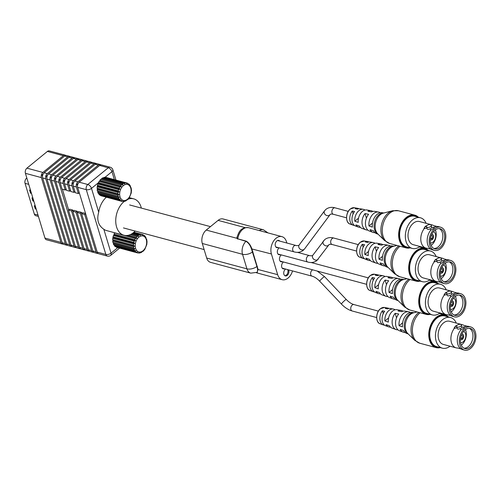 <?xml version="1.0" encoding="UTF-8"?>
<svg xmlns="http://www.w3.org/2000/svg" width="501" height="501" viewBox="0 0 501 501"><rect width="100%" height="100%" fill="white"/><g stroke="black" fill="none" stroke-linecap="round" stroke-linejoin="round"><path stroke-width="0.75" d="M277.936 254.001A3.332 2.223 105 0 0 278.143 254.07L307.783 262.029C311.19 262.994 314.208 262.511 316.845 260.576L329.013 244.676C329.088 244.25 330.128 244.194 332.125 244.501L356.562 251.064M278.512 254.527A3.745 2.499 105 0 0 279.245 254.37M279.189 247.857A3.745 2.499 105 0 0 278.988 248.014A3.745 2.499 105 0 0 277.316 251.821A3.745 2.499 105 0 0 278.951 254.715A3.745 2.499 105 0 0 280.159 254.614M279.752 241.113A3.745 2.499 105 0 0 278.756 240.417A3.745 2.499 105 0 0 276.853 240.943A3.745 2.499 105 0 0 275.187 244.751A3.745 2.499 105 0 0 276.815 247.644A3.745 2.499 105 0 0 278.024 247.544M281.324 254.928A3.745 2.499 105 0 0 281.124 255.078A3.745 2.499 105 0 0 279.452 258.885A3.745 2.499 105 0 0 281.086 261.785A3.745 2.499 105 0 0 282.295 261.679M283.46 261.992A3.745 2.499 105 0 0 283.253 262.148A3.745 2.499 105 0 0 281.587 265.956A3.745 2.499 105 0 0 283.215 268.849A3.745 2.499 105 0 0 284.424 268.749M285.595 269.062A3.745 2.499 105 0 0 285.388 269.219A3.745 2.499 105 0 0 283.723 273.026A3.745 2.499 105 0 0 285.351 275.919A3.745 2.499 105 0 0 287.255 275.393A3.745 2.499 105 0 0 288.576 269.864M292.528 270.922A11.579 7.734 -75 0 1 282.176 279.69A11.579 7.734 -75 0 1 277.66 274.654L271.417 253.969A11.579 7.734 -75 0 1 276.045 238.276A11.579 7.734 -75 0 1 281.931 236.647A11.579 7.734 -75 0 1 286.447 241.682L286.848 243.016M250.788 273.151A9.895 6.607 -75 0 1 246.93 268.843L242.54 254.289L202.291 243.486L206.688 258.04A9.895 6.607 -75 0 0 210.545 262.349L250.788 273.151L257.332 272.3L257.646 269.413L256.925 266.488L251.439 248.847C250.212 245.208 248.39 242.703 245.972 241.332L237.768 238.852A11.579 7.734 105 0 1 242.76 229.339A11.579 7.734 105 0 1 248.64 227.711C240.424 227.016 238.676 232.37 236.923 237.624L237.768 238.852L246.091 241.087C248.584 242.446 250.494 244.989 251.815 248.709L258.059 269.388L257.101 272.425M280.648 261.597A3.745 2.499 105 0 0 281.38 261.434M284.912 275.732A3.745 2.499 105 0 0 286.34 275.149A3.745 2.499 105 0 0 287.662 269.619M276.377 247.456A3.745 2.499 105 0 0 277.109 247.3M278.838 240.868A3.745 2.499 105 0 0 278.28 240.361M282.777 268.661A3.745 2.499 105 0 0 283.516 268.505M280.072 261.071A3.332 2.223 105 0 0 280.278 261.14L366.6 284.311M275.807 246.93A3.332 2.223 105 0 0 276.007 247.006L294.087 251.859A3.332 2.223 105 0 1 292.64 249.279A3.332 2.223 105 0 1 294.125 245.891A3.332 2.223 105 0 1 295.815 245.421L277.736 240.568A3.332 2.223 105 0 0 277.523 240.53M282.207 268.135A3.332 2.223 105 0 0 282.414 268.21L312.054 276.164A3.332 2.223 -75 0 1 310.601 273.59A3.332 2.223 -75 0 1 312.085 270.196A3.332 2.223 -75 0 1 312.674 269.832M237.649 239.102L236.91 238.025M202.291 243.486A9.895 6.607 -75 0 1 206.249 230.072L218.104 220.371A9.895 6.607 -75 0 1 223.139 218.981L263.382 229.784A9.895 6.607 -75 0 0 259.224 230.554M206.249 230.072L236.685 238.238L237.042 237.061M392.922 277.936A9.901 6.613 105 0 0 391.162 277.216L387.01 276.471A9.544 6.375 105 0 0 382.507 277.892A9.544 6.375 105 0 0 378.311 288.858L374.88 287.706L378.593 284.668M387.918 296.567A9.901 6.613 -75 0 1 386.039 296.316L382.069 294.876A9.544 6.375 -75 0 1 379.42 292.528L375.982 291.369A9.225 6.156 105 0 0 378.512 293.592A9.225 6.156 105 0 0 380.403 293.811M391.162 277.216A9.901 6.613 105 0 0 387.999 277.717L391.569 278.424A10.227 6.826 -75 0 1 394.882 277.88L398.633 278.55A10.552 7.045 -75 0 1 400.393 279.251M378.988 275.231A8.749 5.843 105 0 0 377.835 274.83A8.749 5.843 105 0 0 375.224 275.193L377.529 275.644A8.955 5.981 -75 0 1 380.24 275.262L383.29 275.807A9.225 6.156 -75 0 1 385.031 276.558M398.195 300.713L396.723 300.18A10.872 7.258 -75 0 1 393.586 297.287L390.147 296.135A10.552 7.045 105 0 0 393.172 298.897A10.552 7.045 105 0 0 395.045 299.172M403.887 279.489L402.353 279.214A10.872 7.258 105 0 0 397.224 280.836A10.872 7.258 105 0 0 392.477 293.624L389.039 292.465L392.571 289.584M374.88 287.706A9.225 6.156 -75 0 1 378.944 277.178A9.225 6.156 -75 0 1 383.29 275.807M389.039 292.465A10.552 7.045 -75 0 1 393.661 280.122A10.552 7.045 -75 0 1 398.633 278.55M378.512 293.592L375.6 292.534A8.955 5.981 105 0 1 374.642 277.999L372.343 277.548A8.749 5.843 -75 0 0 373.308 291.707A8.749 5.843 -75 0 0 374.504 291.939M393.172 298.897L389.59 297.6A10.227 6.826 105 0 1 385.526 290.593A10.227 6.826 105 0 1 388.682 280.779L385.119 280.072A9.901 6.613 -75 0 0 382.1 289.559A9.901 6.613 -75 0 0 386.039 296.316M373.201 280.391L372.343 277.548M386.49 284.612L385.119 280.072M460.688 293.699L458.678 293.16A11.986 8.01 105 0 0 457.087 292.979A11.986 8.01 105 0 0 454.708 293.53L451.858 294.168L450.399 295.358L450.662 296.836A11.986 8.01 105 0 0 450.994 315.68A11.986 8.01 105 0 0 452.466 316.319L454.47 316.857A11.986 8.01 105 0 0 460.563 315.173A11.986 8.01 105 0 0 465.911 302.973A11.986 8.01 105 0 0 460.688 293.699A11.986 8.01 105 0 0 454.589 295.383A11.986 8.01 105 0 0 449.247 307.576A11.986 8.01 105 0 0 454.47 316.857M451.37 291.757A2.536 1.284 163.2 0 1 450.768 292.985A2.536 1.284 163.2 0 1 448.238 293.918A2.536 1.284 163.2 0 1 446.51 293.229A2.536 1.284 163.2 0 1 447.117 292.002A2.536 1.284 163.2 0 1 449.647 291.068A2.536 1.284 163.2 0 1 451.37 291.757L451.858 294.168M457.087 292.979L453.762 292.083A11.986 8.01 105 0 0 452.297 291.444A11.986 8.01 105 0 0 450.894 291.263M450.399 295.358L447.938 295.966L447.111 295.208L446.51 293.229M447.205 291.933L445.289 292.885L444.281 295.127A11.986 8.01 105 0 0 440.918 306.819A11.986 8.01 105 0 0 446.078 314.603A11.986 8.01 105 0 0 447.669 314.785L450.994 315.68M444.281 295.127L447.13 294.482M450.662 296.836L453.499 295.089L454.708 293.53M446.078 314.603L433.309 311.177A11.986 8.01 -75 0 1 428.086 301.903A11.986 8.01 -75 0 1 433.434 289.703A11.986 8.01 -75 0 1 439.527 288.019L452.297 291.444M444.03 295.058A5.711 2.893 163.2 0 1 445.389 293.223A5.711 2.893 163.2 0 1 446.804 292.308M454.983 296.692A10.402 6.945 105 0 0 450.349 307.276A10.402 6.945 105 0 0 454.883 315.323A10.402 6.945 105 0 0 460.168 313.864A10.402 6.945 105 0 0 464.809 303.28A10.402 6.945 105 0 0 460.275 295.227A10.402 6.945 105 0 0 454.983 296.692M440.01 312.975A15.857 10.59 -75 0 1 432.307 314.916A15.857 10.59 -75 0 1 425.393 302.642A15.857 10.59 -75 0 1 432.469 286.509A15.857 10.59 -75 0 1 440.529 284.28A15.857 10.59 -75 0 1 446.222 289.816M453.969 314.972A10.402 6.945 105 0 0 458.283 313.357A10.402 6.945 105 0 0 462.905 303.481A10.402 6.945 105 0 0 459.304 295.076M432.307 314.916L426.608 313.382A15.857 10.59 -75 0 1 419.694 301.114A15.857 10.59 -75 0 1 426.764 284.981A15.857 10.59 -75 0 1 434.83 282.752L440.529 284.28M451.238 311.904A10.402 6.945 105 0 0 451.658 311.578A10.402 6.945 105 0 0 455.409 296.367M450.524 309.493A5.931 3.964 105 0 0 453.129 308.578A5.931 3.964 105 0 0 455.766 302.848A5.931 3.964 105 0 0 453.58 298.095M450.393 306.174A2.856 1.904 105 0 0 450.913 306.443A2.856 1.904 105 0 0 452.359 306.042A2.856 1.904 105 0 0 453.637 303.136A2.856 1.904 105 0 0 452.39 300.926A2.856 1.904 105 0 0 451.808 300.907M451.232 302.297A1.584 1.058 -75 0 1 451.971 302.128A1.584 1.058 -75 0 1 452.66 303.343A1.584 1.058 -75 0 1 451.977 304.952L452.234 305.986M452.29 305.998A2.856 1.904 105 0 0 453.543 303.13A2.856 1.904 105 0 0 452.347 300.919M450.862 306.43A2.856 1.904 105 0 0 452.246 306.036L451.933 304.984A1.584 1.058 -75 0 1 451.15 305.19A1.584 1.058 -75 0 1 450.593 304.677M451.977 304.952L450.612 304.589M451.933 304.984L450.606 304.633M382.883 244.695A9.901 6.613 105 0 0 381.123 243.968L376.971 243.223A9.544 6.375 105 0 0 372.468 244.645A9.544 6.375 105 0 0 368.273 255.616L364.841 254.458L368.561 251.421M377.879 263.319A9.901 6.613 -75 0 1 376 263.069L372.03 261.628A9.544 6.375 -75 0 1 369.381 259.28L365.949 258.121A9.225 6.156 105 0 0 368.479 260.345A9.225 6.156 105 0 0 370.364 260.564M381.123 243.968A9.901 6.613 105 0 0 377.961 244.469L381.53 245.177A10.227 6.826 -75 0 1 384.843 244.632L388.594 245.302A10.552 7.045 -75 0 1 390.354 246.004M368.949 241.983A8.749 5.843 105 0 0 367.797 241.582A8.749 5.843 105 0 0 365.185 241.945L367.49 242.396A8.955 5.981 -75 0 1 370.201 242.014L373.251 242.559A9.225 6.156 -75 0 1 374.998 243.311M388.156 267.465L386.684 266.939A10.872 7.258 -75 0 1 383.547 264.04L380.109 262.887A10.552 7.045 105 0 0 383.133 265.649A10.552 7.045 105 0 0 385.006 265.925M393.849 246.241L392.314 245.972A10.872 7.258 105 0 0 387.192 247.588A10.872 7.258 105 0 0 382.438 260.376L379.007 259.224L382.532 256.337M364.841 254.458A9.225 6.156 -75 0 1 368.905 243.931A9.225 6.156 -75 0 1 373.251 242.559M379.007 259.224A10.552 7.045 -75 0 1 383.622 246.874A10.552 7.045 -75 0 1 388.594 245.302M368.479 260.345L365.561 259.286A8.955 5.981 105 0 1 364.609 244.757L362.304 244.3A8.749 5.843 -75 0 0 363.269 258.46A8.749 5.843 -75 0 0 364.465 258.691M383.133 265.649L379.551 264.353A10.227 6.826 105 0 1 375.487 257.345A10.227 6.826 105 0 1 378.65 247.532L375.08 246.83A9.901 6.613 -75 0 0 372.061 256.318A9.901 6.613 -75 0 0 376 263.069M363.162 247.143L362.304 244.3M376.451 251.364L375.08 246.83M450.649 260.451L448.639 259.913A11.986 8.01 105 0 0 447.049 259.731A11.986 8.01 105 0 0 444.669 260.282L441.819 260.921L440.366 262.117L440.623 263.589A11.986 8.01 105 0 0 440.955 282.432A11.986 8.01 105 0 0 442.427 283.071L444.431 283.61A11.986 8.01 105 0 0 450.531 281.925A11.986 8.01 105 0 0 455.872 269.726A11.986 8.01 105 0 0 450.649 260.451A11.986 8.01 105 0 0 444.55 262.136A11.986 8.01 105 0 0 439.208 274.335A11.986 8.01 105 0 0 444.431 283.61M441.331 258.516A2.536 1.284 163.2 0 1 440.73 259.737A2.536 1.284 163.2 0 1 438.2 260.67A2.536 1.284 163.2 0 1 436.477 259.981A2.536 1.284 163.2 0 1 437.079 258.76A2.536 1.284 163.2 0 1 439.609 257.821A2.536 1.284 163.2 0 1 441.331 258.516L441.819 260.921M447.049 259.731L443.723 258.835A11.986 8.01 105 0 0 442.258 258.197A11.986 8.01 105 0 0 440.855 258.015M440.366 262.117L437.899 262.718L437.072 261.96L436.477 259.981M437.166 258.685L435.25 259.637L434.242 261.879A11.986 8.01 105 0 0 430.879 273.571A11.986 8.01 105 0 0 436.039 281.355A11.986 8.01 105 0 0 437.636 281.537L440.955 282.432M434.242 261.879L437.091 261.234M440.623 263.589L443.46 261.841L444.669 260.282M436.039 281.355L423.27 277.93A11.986 8.01 -75 0 1 418.047 268.655A11.986 8.01 -75 0 1 423.395 256.456A11.986 8.01 -75 0 1 429.489 254.771L442.258 258.197M433.998 261.81A5.711 2.893 163.2 0 1 435.35 259.975A5.711 2.893 163.2 0 1 436.766 259.061M444.951 263.445A10.402 6.945 105 0 0 440.31 274.028A10.402 6.945 105 0 0 444.844 282.076A10.402 6.945 105 0 0 450.13 280.616A10.402 6.945 105 0 0 454.77 270.033A10.402 6.945 105 0 0 450.236 261.979A10.402 6.945 105 0 0 444.951 263.445M429.971 279.727A15.857 10.59 -75 0 1 422.268 281.668A15.857 10.59 -75 0 1 415.354 269.394A15.857 10.59 -75 0 1 422.431 253.262A15.857 10.59 -75 0 1 430.491 251.032A15.857 10.59 -75 0 1 436.183 256.568M443.93 281.725A10.402 6.945 105 0 0 448.251 280.109A10.402 6.945 105 0 0 452.866 270.233A10.402 6.945 105 0 0 449.265 261.829M422.268 281.668L416.569 280.14A15.857 10.59 -75 0 1 409.655 267.866A15.857 10.59 -75 0 1 416.726 251.734A15.857 10.59 -75 0 1 424.792 249.504L430.491 251.032M441.199 278.656A10.402 6.945 105 0 0 441.619 278.331A10.402 6.945 105 0 0 445.37 263.119M440.485 276.245A5.931 3.964 105 0 0 443.091 275.337A5.931 3.964 105 0 0 445.727 269.601A5.931 3.964 105 0 0 443.542 264.847M440.36 272.926A2.856 1.904 105 0 0 440.874 273.195A2.856 1.904 105 0 0 442.32 272.795A2.856 1.904 105 0 0 443.598 269.889A2.856 1.904 105 0 0 442.352 267.684A2.856 1.904 105 0 0 441.769 267.659M441.199 269.05A1.584 1.058 -75 0 1 441.932 268.88A1.584 1.058 -75 0 1 442.621 270.095A1.584 1.058 -75 0 1 441.938 271.705L442.195 272.738M442.251 272.751A2.856 1.904 105 0 0 443.504 269.882A2.856 1.904 105 0 0 442.308 267.672M440.824 273.183A2.856 1.904 105 0 0 442.214 272.788L441.895 271.742A1.584 1.058 -75 0 1 441.112 271.949A1.584 1.058 -75 0 1 440.561 271.429M441.938 271.705L440.573 271.342M441.895 271.742L440.567 271.385M62.406 244.031L46.443 239.747A3.808 2.543 -75 0 1 44.958 238.088L60.922 242.371A3.808 2.543 105 0 0 62.406 244.031A3.808 2.543 105 0 0 63.076 244.075M65.888 155.479A3.808 2.543 -75 0 0 65.287 155.178A3.808 2.543 -75 0 0 63.351 155.717L42.892 172.444A3.808 2.543 105 0 0 41.37 177.605L25.407 173.321L44.958 238.088M25.407 173.321A3.808 2.543 -75 0 1 26.929 168.161L47.388 151.434A3.808 2.543 -75 0 1 49.323 150.895L65.287 155.178M41.37 177.605L60.922 242.371M106.381 197.2A18.838 12.581 105 0 0 98.697 212.242C96.549 219.776 98.265 225.456 103.839 229.276A18.838 12.581 105 0 0 106.613 230.592L123.947 235.245A18.838 12.581 105 0 0 133.523 232.596A18.838 12.581 105 0 0 135.17 231.061M43.136 174.072L42.015 174.987L42.472 176.502M124.129 201.502A18.838 12.581 105 0 0 115.731 220.665A18.838 12.581 105 0 0 123.947 235.245M141.338 208.084A18.838 12.581 105 0 0 133.711 198.847A18.838 12.581 105 0 0 128.243 199.129M42.685 175.168L42.015 174.987M97.219 252.116L105.843 254.427A3.808 2.543 105 0 0 107.327 256.086L98.703 253.769A3.808 2.543 -75 0 1 97.219 252.116L77.668 187.349A3.808 2.543 -75 0 1 79.189 182.189L99.649 165.455A3.808 2.543 105 0 1 101.584 164.923L110.201 167.234A3.808 2.543 105 0 0 108.266 167.772L99.649 165.455M69.664 156.356A3.808 2.543 -75 0 0 67.729 156.888L47.269 173.622A3.808 2.543 105 0 0 45.748 178.782L65.299 243.549A3.808 2.543 105 0 0 66.783 245.202L63.683 244.369A3.808 2.543 -75 0 1 62.199 242.716L42.648 177.949A3.808 2.543 -75 0 1 44.163 172.789L64.629 156.055A3.808 2.543 105 0 1 66.564 155.523L69.664 156.356A3.808 2.543 -75 0 1 70.265 156.656M66.783 245.202A3.808 2.543 105 0 0 67.453 245.246M60.201 179.872L59.525 179.69L59.982 181.205M62.418 189.272L68.668 209.963M72.708 210.025L71.555 210.971L82.809 248.245A3.808 2.543 105 0 0 84.293 249.905L81.193 249.072A3.808 2.543 -75 0 1 79.709 247.413L68.455 210.138L69.608 209.193L72.708 210.025L73.046 211.14M72.833 211.309L75.933 212.142L87.187 249.423A3.808 2.543 105 0 0 88.671 251.076L85.571 250.243A3.808 2.543 -75 0 1 84.087 248.59L72.833 211.309L73.985 210.37L77.085 211.203L77.423 212.311M77.21 212.487L80.31 213.32L91.564 250.594A3.808 2.543 105 0 0 93.048 252.254L89.948 251.421A3.808 2.543 -75 0 1 88.464 249.767L77.21 212.487L78.363 211.541L81.463 212.374L81.801 213.489M85.633 213.727L84.688 214.491L95.941 251.771A3.808 2.543 105 0 0 97.426 253.431L94.326 252.598A3.808 2.543 -75 0 1 92.842 250.938L81.588 213.664L82.74 212.718L85.558 213.476M77.711 184.568L77.035 184.387L77.492 185.902M73.334 183.391L72.658 183.216L73.115 184.731M68.956 182.22L68.28 182.038L68.737 183.554M64.579 181.043L63.903 180.861L64.36 182.377M78.156 183.472L77.035 184.387M47.514 175.25L46.393 176.164L46.85 177.68M100.914 164.879A3.808 2.543 -75 0 0 100.306 164.578A3.808 2.543 -75 0 0 98.371 165.117L77.912 181.844A3.808 2.543 105 0 0 76.39 187.005L78.369 193.549L79.308 192.779M97.426 253.431A3.808 2.543 105 0 0 98.102 253.475M87.775 161.353A3.808 2.543 -75 0 0 87.174 161.053A3.808 2.543 -75 0 0 85.239 161.591L64.779 178.318A3.808 2.543 105 0 0 63.258 183.479L65.23 190.023L66.176 189.259M65.024 179.947L63.903 180.861M84.293 249.905A3.808 2.543 105 0 0 84.97 249.949M91.551 162.23A3.808 2.543 -75 0 0 89.616 162.762L69.157 179.496A3.808 2.543 105 0 0 67.635 184.656L69.614 191.2L66.508 190.367L64.535 183.823A3.808 2.543 -75 0 1 66.057 178.663L86.516 161.936A3.808 2.543 105 0 1 88.452 161.397L91.551 162.23A3.808 2.543 -75 0 1 92.159 162.531M60.646 178.776L59.525 179.69M78.369 193.549L75.263 192.716L73.29 186.172A3.808 2.543 -75 0 1 74.812 181.011L95.271 164.284A3.808 2.543 105 0 1 97.207 163.746L100.306 164.578M65.23 190.023L62.13 189.196L60.158 182.652A3.808 2.543 -75 0 1 61.679 177.486L82.139 160.758A3.808 2.543 105 0 1 84.074 160.226L87.174 161.053M81.463 212.374L80.31 213.32M68.455 210.138L71.555 210.971M73.779 182.295L72.658 183.216M77.085 211.203L75.933 212.142M69.614 191.2L70.553 190.43M81.588 213.664L84.688 214.491M96.536 163.702A3.808 2.543 -75 0 0 95.929 163.407A3.808 2.543 -75 0 0 93.994 163.94L73.534 180.673A3.808 2.543 105 0 0 72.012 185.833L73.991 192.378L74.931 191.607M93.048 252.254A3.808 2.543 105 0 0 93.725 252.297M73.991 192.378L70.885 191.545L68.913 185.001A3.808 2.543 -75 0 1 70.434 179.84L90.894 163.107A3.808 2.543 105 0 1 92.829 162.575L95.929 163.407M69.401 181.124L68.28 182.038M88.671 251.076A3.808 2.543 105 0 0 89.347 251.126M83.398 160.176A3.808 2.543 -75 0 0 82.797 159.882A3.808 2.543 -75 0 0 80.861 160.414L60.402 177.147A3.808 2.543 105 0 0 58.88 182.308L78.432 247.074A3.808 2.543 105 0 0 79.916 248.728A3.808 2.543 105 0 0 80.586 248.772M47.063 176.346L46.393 176.164M79.916 248.728L76.816 247.895A3.808 2.543 -75 0 1 75.332 246.241L55.78 181.475A3.808 2.543 -75 0 1 57.302 176.314L77.761 159.581A3.808 2.543 105 0 1 79.697 159.049L82.797 159.882M74.042 157.533A3.808 2.543 -75 0 0 72.106 158.065L51.647 174.793A3.808 2.543 105 0 0 50.125 179.959L69.677 244.72A3.808 2.543 105 0 0 71.161 246.379L68.061 245.546A3.808 2.543 -75 0 1 66.577 243.887L47.025 179.126A3.808 2.543 -75 0 1 48.547 173.966L69.006 157.233A3.808 2.543 105 0 1 70.942 156.7L74.042 157.533A3.808 2.543 -75 0 1 74.643 157.828M71.161 246.379A3.808 2.543 105 0 0 71.831 246.423M55.824 178.694L55.148 178.513L55.605 180.028M56.269 177.598L55.148 178.513M51.891 176.421L50.77 177.341L51.227 178.857M79.02 159.005A3.808 2.543 -75 0 0 78.419 158.704A3.808 2.543 -75 0 0 76.484 159.243L56.024 175.97A3.808 2.543 105 0 0 54.503 181.13L74.054 245.897A3.808 2.543 105 0 0 75.538 247.55A3.808 2.543 105 0 0 76.208 247.6M51.446 177.517L50.77 177.341M75.538 247.55L72.438 246.724A3.808 2.543 -75 0 1 70.954 245.064L51.403 180.297A3.808 2.543 -75 0 1 52.924 175.137L73.384 158.41A3.808 2.543 105 0 1 75.319 157.871L78.419 158.704M128.607 184.149L126.941 183.015A9.513 6.356 -75 0 1 127.592 183.247M123.572 201.233L122.225 201.446A9.513 6.356 -75 0 1 122.006 201.396A9.513 6.356 -75 0 1 121.348 201.158L121.781 200.644L120.415 200.588A9.513 6.356 -75 0 1 119.701 199.905L120.321 199.248L119 198.91A9.513 6.356 -75 0 1 118.518 197.895L119.344 197.181L118.117 196.574A9.513 6.356 -75 0 1 117.917 195.334L118.937 194.651L117.86 193.812A9.513 6.356 -75 0 1 117.96 192.459L119.138 191.896L118.249 190.887A9.513 6.356 -75 0 1 118.637 189.566L119.939 189.19L119.244 188.094A9.513 6.356 -75 0 1 119.889 186.923L121.248 186.798L120.754 185.708A9.513 6.356 -75 0 1 121.586 184.806L122.945 184.957L122.626 183.955A9.513 6.356 -75 0 1 123.572 183.404L124.868 183.842L124.68 183.009A9.513 6.356 -75 0 1 125.638 182.871L126.816 183.56L126.715 182.959A9.513 6.356 -75 0 1 126.941 183.015L106.187 177.442A9.513 6.356 105 0 0 105.968 177.392L126.715 182.959M130.204 185.57L130.824 187.831M129.245 184.5L129.947 185.495M123.572 183.404L102.818 177.836A9.513 6.356 105 0 0 101.878 178.381L122.626 183.955M103.45 178.005L103.932 177.435L124.68 183.009M125.638 182.871L104.891 177.304A9.513 6.356 105 0 0 103.932 177.435M121.348 201.158L100.601 195.59A9.513 6.356 105 0 0 101.258 195.822L122.225 201.446M100.601 195.59L100.451 195.233M119.701 199.905L98.954 194.338A9.513 6.356 105 0 0 99.668 195.021L120.415 200.588M98.954 194.338L98.854 193.505M118.518 197.895L97.77 192.328A9.513 6.356 105 0 0 98.252 193.342L119 198.91M97.77 192.328L97.87 191.42L97.369 191.006L118.117 196.574M117.917 195.334L97.169 189.76A9.513 6.356 105 0 0 97.369 191.006M97.169 189.76L97.463 188.883L97.113 188.238L117.86 193.812M117.96 192.459L97.213 186.892A9.513 6.356 105 0 0 97.113 188.238M97.213 186.892L97.501 185.32L118.249 190.887M118.637 189.566L97.889 183.992A9.513 6.356 105 0 0 97.501 185.32M97.889 183.992L98.465 183.429L98.497 182.527L119.244 188.094M119.889 186.923L99.142 181.356A9.513 6.356 105 0 0 98.497 182.527M99.142 181.356L99.774 181.036L100.006 180.141L120.754 185.708M121.586 184.806L100.839 179.233A9.513 6.356 105 0 0 100.006 180.141M100.839 179.233L101.478 179.189L101.878 178.381M98.465 183.429L119.939 189.19M125.375 201.001L124.261 201.402M127.354 199.605L125.638 201.045M129.051 197.482L129.139 197.995L127.58 199.78M131.469 190.286L131.231 193.023L129.233 197.889M131.118 187.75L131.456 190.148L131.08 190.599M97.463 188.883L118.937 194.651M101.478 179.189L122.945 184.957M99.774 181.036L121.248 186.798M97.664 186.134L119.138 191.896M97.87 191.42L119.344 197.181M123.302 201.54L122.914 201.433M38.42 216.426L35.809 215.731A3.808 2.543 -75 0 1 34.325 214.071L25.05 183.347A3.808 2.543 -75 0 1 26.572 178.187A3.808 2.543 -75 0 1 26.822 177.999M32.897 198.127L31.951 197.87L32.897 201.014L33.843 201.27M30.523 190.274L29.578 190.017L30.53 193.161L31.475 193.417M35.264 205.98L34.319 205.723L35.27 208.867L36.216 209.124M32.227 197.945L33.104 200.845L33.767 201.026M34.6 205.798L35.477 208.698L36.141 208.879M29.86 190.092L30.53 193.161M30.73 192.991L31.4 193.173M144.163 235.67L142.491 234.531A9.513 6.356 -75 0 1 143.148 234.769M139.128 252.755L137.781 252.967A9.513 6.356 -75 0 1 137.562 252.911A9.513 6.356 -75 0 1 136.905 252.679L137.337 252.166L135.971 252.109A9.513 6.356 -75 0 1 135.257 251.427L135.877 250.769L134.556 250.431A9.513 6.356 -75 0 1 134.074 249.417L134.894 248.703L133.673 248.095A9.513 6.356 -75 0 1 133.473 246.849L134.487 246.166L133.416 245.327A9.513 6.356 -75 0 1 133.516 243.981L134.694 243.411L133.805 242.409A9.513 6.356 -75 0 1 134.193 241.081L135.489 240.705L134.8 239.616A9.513 6.356 -75 0 1 135.445 238.445L136.804 238.319L136.31 237.224A9.513 6.356 -75 0 1 137.142 236.322L138.501 236.472L138.182 235.47A9.513 6.356 -75 0 1 139.121 234.925L140.424 235.357L140.236 234.524A9.513 6.356 -75 0 1 141.194 234.387L142.372 235.082L142.271 234.481A9.513 6.356 -75 0 1 142.491 234.531L133.942 232.239L142.271 234.481M145.76 237.092L146.38 239.353M144.795 236.021L145.497 237.017M136.905 252.679L116.157 247.112A9.513 6.356 105 0 0 116.808 247.344L137.781 252.967M116.157 247.112L116.007 246.749M135.257 251.427L114.504 245.853A9.513 6.356 105 0 0 115.217 246.542L135.971 252.109M114.504 245.853L114.41 245.02M134.074 249.417L113.326 243.849A9.513 6.356 105 0 0 113.802 244.857L134.556 250.431M113.326 243.849L113.426 242.941L112.925 242.522L133.673 248.095M133.473 246.849L112.725 241.282A9.513 6.356 105 0 0 112.925 242.522M112.725 241.282L113.013 240.405L112.669 239.76L133.416 245.327M133.516 243.981L112.769 238.407A9.513 6.356 105 0 0 112.669 239.76M112.769 238.407L113.057 236.841L133.805 242.409M134.193 241.081L113.445 235.514A9.513 6.356 105 0 0 113.057 236.841M113.445 235.514L114.021 234.944L114.053 234.048L134.8 239.616M135.445 238.445L114.698 232.877A9.513 6.356 105 0 0 114.053 234.048M114.021 234.944L135.489 240.705M140.925 252.523L139.817 252.917M142.91 251.12L141.194 252.567M144.607 249.003L144.695 249.517L143.136 251.295M147.025 241.808L146.787 244.544L144.789 249.404M146.674 239.265L147.012 241.664L146.636 242.115M139.121 234.925L132.727 233.209M131.869 233.779L138.182 235.47M133.404 232.689L140.236 234.524M113.013 240.405L134.487 246.166M130.755 234.393L138.501 236.472M126.415 235.526L136.804 238.319M137.142 236.322L130.473 234.531M113.22 237.649L134.694 243.411M128.694 235.182L136.31 237.224M113.426 242.941L134.894 248.703M141.194 234.387L133.761 232.395M138.858 253.055L138.464 252.949M372.844 211.447A9.901 6.613 105 0 0 371.091 210.721L366.932 209.975A9.544 6.375 105 0 0 362.436 211.397A9.544 6.375 105 0 0 358.234 222.369L354.802 221.21L358.522 218.173M367.847 230.072A9.901 6.613 -75 0 1 365.962 229.821L361.991 228.381A9.544 6.375 -75 0 1 359.342 226.032L355.91 224.88A9.225 6.156 105 0 0 358.44 227.097A9.225 6.156 105 0 0 360.325 227.316M371.091 210.721A9.901 6.613 105 0 0 367.922 211.222L371.492 211.929A10.227 6.826 -75 0 1 374.811 211.384L378.556 212.055A10.552 7.045 -75 0 1 380.315 212.756M358.91 208.735A8.749 5.843 105 0 0 357.758 208.335A8.749 5.843 105 0 0 355.146 208.698L357.451 209.149A8.955 5.981 -75 0 1 360.163 208.767L363.212 209.312A9.225 6.156 -75 0 1 364.96 210.063M378.117 234.224L376.646 233.691A10.872 7.258 -75 0 1 373.508 230.792L370.07 229.64A10.552 7.045 105 0 0 373.095 232.401A10.552 7.045 105 0 0 374.967 232.677M383.81 213L382.276 212.725A10.872 7.258 105 0 0 377.153 214.34A10.872 7.258 105 0 0 372.4 227.128L368.968 225.976L372.493 223.089M354.802 221.21A9.225 6.156 -75 0 1 358.866 210.683A9.225 6.156 -75 0 1 363.212 209.312M368.968 225.976A10.552 7.045 -75 0 1 373.583 213.626A10.552 7.045 -75 0 1 378.556 212.055M358.44 227.097L355.528 226.039A8.955 5.981 105 0 1 354.57 211.51L352.266 211.053A8.749 5.843 -75 0 0 353.23 225.212A8.749 5.843 -75 0 0 354.426 225.444M373.095 232.401L369.513 231.105A10.227 6.826 105 0 1 365.448 224.104A10.227 6.826 105 0 1 368.611 214.29L365.041 213.583A9.901 6.613 -75 0 0 362.023 223.07A9.901 6.613 -75 0 0 365.962 229.821M353.124 213.896L352.266 211.053M366.413 218.117L365.041 213.583M440.611 227.203L438.607 226.665A11.986 8.01 105 0 0 437.01 226.483A11.986 8.01 105 0 0 434.636 227.034L431.781 227.673L430.328 228.869L430.591 230.341A11.986 8.01 105 0 0 430.916 249.185A11.986 8.01 105 0 0 432.388 249.824L434.392 250.362A11.986 8.01 105 0 0 440.492 248.678A11.986 8.01 105 0 0 445.834 236.478A11.986 8.01 105 0 0 440.611 227.203A11.986 8.01 105 0 0 434.517 228.888A11.986 8.01 105 0 0 429.169 241.087A11.986 8.01 105 0 0 434.392 250.362M431.292 225.268A2.536 1.284 163.2 0 1 430.691 226.49A2.536 1.284 163.2 0 1 428.161 227.429A2.536 1.284 163.2 0 1 426.439 226.734A2.536 1.284 163.2 0 1 427.04 225.513A2.536 1.284 163.2 0 1 429.57 224.573A2.536 1.284 163.2 0 1 431.292 225.268L431.781 227.673M437.01 226.483L433.691 225.594A11.986 8.01 105 0 0 432.219 224.949A11.986 8.01 105 0 0 430.822 224.767M430.328 228.869L427.86 229.471L427.034 228.713L426.439 226.734M427.128 225.444L425.211 226.389L424.203 228.631A11.986 8.01 105 0 0 420.84 240.33A11.986 8.01 105 0 0 426.007 248.114A11.986 8.01 105 0 0 427.597 248.296L430.916 249.185M424.203 228.631L427.052 227.993M430.591 230.341L433.421 228.594L434.636 227.034M426.007 248.114L413.237 244.682A11.986 8.01 -75 0 1 408.008 235.407A11.986 8.01 -75 0 1 413.356 223.208A11.986 8.01 -75 0 1 419.45 221.523L432.219 224.949M423.959 228.562A5.711 2.893 163.2 0 1 425.318 226.734A5.711 2.893 163.2 0 1 426.727 225.813M434.912 230.197A10.402 6.945 105 0 0 430.271 240.781A10.402 6.945 105 0 0 434.805 248.834A10.402 6.945 105 0 0 440.097 247.369A10.402 6.945 105 0 0 444.731 236.785A10.402 6.945 105 0 0 440.197 228.738A10.402 6.945 105 0 0 434.912 230.197M419.932 246.479A15.857 10.59 -75 0 1 412.229 248.421A15.857 10.59 -75 0 1 405.322 236.153A15.857 10.59 -75 0 1 412.392 220.014A15.857 10.59 -75 0 1 420.452 217.785A15.857 10.59 -75 0 1 426.144 223.321M433.891 248.477A10.402 6.945 105 0 0 438.212 246.861A10.402 6.945 105 0 0 442.828 236.992A10.402 6.945 105 0 0 439.233 228.581M412.229 248.421L406.53 246.893A15.857 10.59 -75 0 1 399.616 234.618A15.857 10.59 -75 0 1 406.693 218.486A15.857 10.59 -75 0 1 414.753 216.257L420.452 217.785M431.161 245.409A10.402 6.945 105 0 0 431.58 245.083A10.402 6.945 105 0 0 435.331 229.871M430.447 242.998A5.931 3.964 105 0 0 433.052 242.089A5.931 3.964 105 0 0 435.688 236.353A5.931 3.964 105 0 0 433.503 231.6M430.321 239.678A2.856 1.904 105 0 0 430.835 239.948A2.856 1.904 105 0 0 432.288 239.547A2.856 1.904 105 0 0 433.559 236.641A2.856 1.904 105 0 0 432.313 234.437A2.856 1.904 105 0 0 431.73 234.412M431.161 235.802A1.584 1.058 -75 0 1 431.893 235.639A1.584 1.058 -75 0 1 432.588 236.848A1.584 1.058 -75 0 1 431.9 238.457L432.156 239.491M432.213 239.509A2.856 1.904 105 0 0 433.465 236.641A2.856 1.904 105 0 0 432.269 234.424M430.791 239.935A2.856 1.904 105 0 0 432.175 239.541L431.856 238.495A1.584 1.058 -75 0 1 431.073 238.701A1.584 1.058 -75 0 1 430.522 238.188M431.9 238.457L430.534 238.094M431.856 238.495L430.528 238.138M402.954 311.184A9.901 6.613 105 0 0 401.201 310.463L397.042 309.718A9.544 6.375 105 0 0 392.546 311.14A9.544 6.375 105 0 0 388.35 322.105L384.918 320.953L388.632 317.91M397.957 329.815A9.901 6.613 -75 0 1 396.078 329.558L392.108 328.124A9.544 6.375 -75 0 1 389.452 325.769L386.02 324.617A9.225 6.156 105 0 0 388.551 326.834A9.225 6.156 105 0 0 390.442 327.059M401.201 310.463A9.901 6.613 105 0 0 398.038 310.964L401.602 311.672A10.227 6.826 -75 0 1 404.921 311.127L408.666 311.797A10.552 7.045 -75 0 1 410.432 312.499M389.026 308.472A8.749 5.843 105 0 0 387.874 308.077A8.749 5.843 105 0 0 385.263 308.434L387.561 308.892A8.955 5.981 -75 0 1 390.273 308.503L393.323 309.054A9.225 6.156 -75 0 1 395.07 309.806M408.227 333.96L406.762 333.428A10.872 7.258 -75 0 1 403.618 330.535L400.186 329.382A10.552 7.045 105 0 0 403.211 332.144A10.552 7.045 105 0 0 405.084 332.42M413.926 312.737L412.386 312.461A10.872 7.258 105 0 0 407.263 314.077A10.872 7.258 105 0 0 402.516 326.871L399.078 325.713L402.61 322.832M384.918 320.953A9.225 6.156 -75 0 1 388.976 310.426A9.225 6.156 -75 0 1 393.323 309.054M399.078 325.713A10.552 7.045 -75 0 1 403.7 313.369A10.552 7.045 -75 0 1 408.666 311.797M388.551 326.834L385.638 325.782A8.955 5.981 105 0 1 384.68 311.246L382.382 310.795A8.749 5.843 -75 0 0 383.346 324.949A8.749 5.843 -75 0 0 384.543 325.18M403.211 332.144L399.629 330.848A10.227 6.826 105 0 1 395.558 323.84A10.227 6.826 105 0 1 398.721 314.027L395.157 313.319A9.901 6.613 -75 0 0 392.139 322.807A9.901 6.613 -75 0 0 396.078 329.558M383.24 313.639L382.382 310.795M396.529 317.859L395.157 313.319M470.721 326.946L468.717 326.408A11.986 8.01 105 0 0 467.126 326.226A11.986 8.01 105 0 0 464.746 326.777L461.897 327.416L460.438 328.606L460.701 330.084A11.986 8.01 105 0 0 461.033 348.928A11.986 8.01 105 0 0 462.504 349.566L464.508 350.105A11.986 8.01 105 0 0 470.602 348.42A11.986 8.01 105 0 0 475.95 336.221A11.986 8.01 105 0 0 470.721 326.946A11.986 8.01 105 0 0 464.627 328.625A11.986 8.01 105 0 0 459.279 340.824A11.986 8.01 105 0 0 464.508 350.105M461.408 325.005A2.536 1.284 163.2 0 1 460.801 326.232A2.536 1.284 163.2 0 1 458.271 327.166A2.536 1.284 163.2 0 1 456.549 326.477A2.536 1.284 163.2 0 1 457.156 325.249A2.536 1.284 163.2 0 1 459.686 324.316A2.536 1.284 163.2 0 1 461.408 325.005L461.897 327.416M467.126 326.226L463.801 325.331A11.986 8.01 105 0 0 462.335 324.692A11.986 8.01 105 0 0 460.933 324.504M460.438 328.606L457.977 329.213L457.15 328.449M457.244 325.18L455.328 326.132L454.319 328.368A11.986 8.01 105 0 0 450.956 340.066A11.986 8.01 105 0 0 456.117 347.851A11.986 8.01 105 0 0 457.707 348.032L461.033 348.928M454.319 328.368L457.169 327.729M460.701 330.084L463.531 328.337L464.746 326.777M456.117 347.851L443.347 344.425A11.986 8.01 -75 0 1 438.125 335.15A11.986 8.01 -75 0 1 443.466 322.951A11.986 8.01 -75 0 1 449.566 321.266L462.335 324.692M454.069 328.305A5.711 2.893 163.2 0 1 455.428 326.47A5.711 2.893 163.2 0 1 456.843 325.556M465.022 329.934A10.402 6.945 105 0 0 460.381 340.523A10.402 6.945 105 0 0 464.922 348.571A10.402 6.945 105 0 0 470.207 347.112A10.402 6.945 105 0 0 474.848 336.528A10.402 6.945 105 0 0 470.314 328.474A10.402 6.945 105 0 0 465.022 329.934M450.042 346.222A15.857 10.59 -75 0 1 442.345 348.164A15.857 10.59 -75 0 1 435.432 335.889A15.857 10.59 -75 0 1 442.502 319.757A15.857 10.59 -75 0 1 450.568 317.528A15.857 10.59 -75 0 1 456.261 323.064M464.001 348.22A10.402 6.945 105 0 0 468.322 346.604A10.402 6.945 105 0 0 472.944 336.728A10.402 6.945 105 0 0 469.343 328.324M442.345 348.164L436.647 346.629A15.857 10.59 -75 0 1 429.733 334.361A15.857 10.59 -75 0 1 436.803 318.223A15.857 10.59 -75 0 1 444.869 315.999L450.568 317.528M461.277 345.151A10.402 6.945 105 0 0 461.697 344.826A10.402 6.945 105 0 0 465.442 329.614M460.557 342.734A5.931 3.964 105 0 0 463.168 341.826A5.931 3.964 105 0 0 465.805 336.096A5.931 3.964 105 0 0 463.619 331.343M460.432 339.415A2.856 1.904 105 0 0 460.945 339.691A2.856 1.904 105 0 0 462.398 339.29A2.856 1.904 105 0 0 463.669 336.384A2.856 1.904 105 0 0 462.429 334.173A2.856 1.904 105 0 0 461.847 334.154M461.271 335.545A1.584 1.058 -75 0 1 462.01 335.376A1.584 1.058 -75 0 1 462.699 336.591A1.584 1.058 -75 0 1 462.01 338.2L462.273 339.233M462.329 339.246A2.856 1.904 105 0 0 463.582 336.378A2.856 1.904 105 0 0 462.379 334.161M460.901 339.678A2.856 1.904 105 0 0 462.285 339.283L461.972 338.231A1.584 1.058 -75 0 1 461.183 338.438A1.584 1.058 -75 0 1 460.632 337.925M462.01 338.2L460.651 337.837M461.972 338.231L460.644 337.874M318.229 259.123A3.332 2.768 36.6 0 1 317.834 259.537A3.332 2.768 36.6 0 1 313.639 259.142A3.332 2.768 36.6 0 1 312.881 255.153L324.798 239.522C327.472 237.58 330.491 237.098 333.854 238.069A3.332 2.223 105 0 0 332.163 238.539A3.332 2.223 105 0 0 330.679 241.927A3.332 2.223 105 0 0 332.125 244.501M323.414 240.968A3.332 2.768 36.6 0 0 324.172 244.964A3.332 2.768 36.6 0 0 328.368 245.352A3.332 2.768 36.6 0 0 328.762 244.945M312.881 255.153L312.63 255.422C313.119 255.879 309.249 255.817 309.512 255.591A3.332 2.223 105 0 0 307.821 256.061A3.332 2.223 105 0 0 306.336 259.449A3.332 2.223 105 0 0 307.783 262.029M251.439 248.847L271.417 253.969M257.646 269.413L277.66 274.654M252.955 251.834L252.535 251.934A7.452 3.776 -16.8 0 1 242.54 254.289A9.895 6.607 -75 0 1 245.972 241.332L246.091 241.087M257.351 266.388L256.925 266.488A7.452 3.776 -16.8 0 1 246.93 268.843L206.688 258.04M245.227 227.654L218.104 220.371M295.815 245.421C295.552 245.647 299.423 245.703 298.934 245.252L299.185 244.983A3.332 2.768 36.6 0 0 299.942 248.972A3.332 2.768 36.6 0 0 304.138 249.366A3.332 2.768 36.6 0 0 304.533 248.953L330.215 214.447C330.291 214.021 331.33 213.965 333.328 214.271L346.529 217.816M312.054 276.164C314.478 276.821 317.033 278.512 319.719 281.236A3.332 0.382 -43.6 0 1 320.759 279.79A3.332 0.382 -43.6 0 1 323.245 277.454A3.332 0.382 -43.6 0 1 324.548 276.652L346.26 299.485C348.953 302.216 351.508 303.907 353.931 304.564L378.368 311.121M299.185 244.983L324.617 210.739A3.332 2.768 36.6 0 0 325.374 214.729A3.332 2.768 36.6 0 0 329.57 215.123A3.332 2.768 36.6 0 0 329.965 214.71M319.719 281.236L341.432 304.076A3.332 0.382 -43.6 0 1 342.471 302.629A3.332 0.382 -43.6 0 1 344.951 300.293A3.332 0.382 -43.6 0 1 346.26 299.485M324.617 210.739L325.994 209.293C328.669 207.351 331.693 206.869 335.056 207.84A3.332 2.223 105 0 0 333.365 208.31A3.332 2.223 105 0 0 331.875 211.698A3.332 2.223 105 0 0 333.328 214.271M341.432 304.076C344.788 307.589 348.383 309.894 352.203 310.996A3.332 2.223 -75 0 1 350.75 308.422A3.332 2.223 -75 0 1 352.234 305.034A3.332 2.223 -75 0 1 353.931 304.564M366.707 283.409A8.141 5.436 -75 0 1 367.966 278.706M370.064 290.53C365.423 289.327 365.555 279.019 370.345 275.5L374.441 274.222A8.454 5.649 105 0 0 370.452 275.481A8.454 5.649 105 0 0 366.688 283.848A8.454 5.649 105 0 0 370.064 290.53L373.308 291.707M438.037 283.61A16.621 11.097 105 0 0 426.576 284.349A16.621 11.097 105 0 0 419.287 303.644A16.621 11.097 105 0 0 429.814 314.246M398.157 300.681A11.041 7.371 -75 0 1 394.168 291.814A11.041 7.371 -75 0 1 399.072 281.205A11.041 7.371 -75 0 1 403.844 279.502M430.215 314.352A16.94 11.31 -75 0 1 426.1 314.365A16.94 11.31 -75 0 1 418.717 301.258A16.94 11.31 -75 0 1 426.27 284.029A16.94 11.31 -75 0 1 434.881 281.65A16.94 11.31 -75 0 1 438.438 283.716M407.019 278.694L403.386 279.621A11.46 7.653 105 0 0 400.343 281.224A11.46 7.653 105 0 0 397.819 300.349L404.708 307.082A16.502 11.022 -75 0 1 408.34 279.545A16.502 11.022 -75 0 1 408.816 279.176M410.05 279.508A16.94 11.31 105 0 0 409.893 279.633A16.94 11.31 105 0 0 402.341 296.868A16.94 11.31 105 0 0 409.724 309.969L426.1 314.365L430.259 314.365M356.668 250.162A8.141 5.436 -75 0 1 357.933 245.459M360.025 257.282C355.384 256.08 355.516 245.772 360.307 242.252L364.402 240.975A8.454 5.649 105 0 0 360.413 242.233A8.454 5.649 105 0 0 356.649 250.606A8.454 5.649 105 0 0 360.025 257.282L363.269 258.46M427.998 250.362A16.621 11.097 105 0 0 416.538 251.101A16.621 11.097 105 0 0 409.248 270.396A16.621 11.097 105 0 0 419.775 280.998M388.125 267.434A11.041 7.371 -75 0 1 384.129 258.566A11.041 7.371 -75 0 1 389.039 247.957A11.041 7.371 -75 0 1 393.805 246.254M420.176 281.105A16.94 11.31 -75 0 1 416.062 281.117A16.94 11.31 -75 0 1 408.678 268.016A16.94 11.31 -75 0 1 416.231 250.782A16.94 11.31 -75 0 1 424.842 248.402A16.94 11.31 -75 0 1 428.399 250.475M396.986 245.446L393.348 246.373A11.46 7.653 105 0 0 390.304 247.976A11.46 7.653 105 0 0 387.78 267.102L394.669 273.834A16.502 11.022 -75 0 1 398.301 246.298A16.502 11.022 -75 0 1 398.777 245.928M400.011 246.26A16.94 11.31 105 0 0 399.854 246.386A16.94 11.31 105 0 0 392.302 263.62A16.94 11.31 105 0 0 399.685 276.721L416.062 281.117L420.22 281.117M63.351 155.717L47.388 151.434M26.929 168.161L42.892 172.444M103.839 229.276L111.047 253.143L117.81 247.613M114.366 179.64L111.955 171.649L105.003 177.329M98.49 182.652L91.495 188.376L98.697 212.242M107.327 256.086A3.808 3.808 0 0 0 110.721 255.353A3.808 2.073 -129.3 0 0 111.047 253.143A3.808 1.929 -16.8 0 1 105.843 254.427L86.285 189.66A3.808 1.929 -16.8 0 0 91.495 188.376A3.808 2.073 50.7 0 0 87.807 184.5L108.266 167.772A3.808 2.073 -129.3 0 1 111.955 171.649A3.808 1.929 -16.8 0 0 112.863 169.814A3.808 3.808 0 0 0 110.201 167.234M79.189 182.189L87.807 184.5A3.808 2.543 105 0 0 86.285 189.66L77.668 187.349M62.199 242.716L65.299 243.549M67.729 156.888L64.629 156.055M44.163 172.789L47.269 173.622M45.748 178.782L42.648 177.949M74.812 181.011L77.912 181.844M98.371 165.117L95.271 164.284M92.842 250.938L95.941 251.771M76.39 187.005L73.29 186.172M63.258 183.479L60.158 182.652M79.709 247.413L82.809 248.245M85.239 161.591L82.139 160.758M61.679 177.486L64.779 178.318M84.087 248.59L87.187 249.423M66.057 178.663L69.157 179.496M67.635 184.656L64.535 183.823M89.616 162.762L86.516 161.936M88.464 249.767L91.564 250.594M70.434 179.84L73.534 180.673M93.994 163.94L90.894 163.107M72.012 185.833L68.913 185.001M57.302 176.314L60.402 177.147M80.861 160.414L77.761 159.581M58.88 182.308L55.78 181.475M75.332 246.241L78.432 247.074M66.577 243.887L69.677 244.72M48.547 173.966L51.647 174.793M50.125 179.959L47.025 179.126M72.106 158.065L69.006 157.233M52.924 175.137L56.024 175.97M54.503 181.13L51.403 180.297M76.484 159.243L73.384 158.41M70.954 245.064L74.054 245.897M130.736 188.075A8.248 5.505 105 0 0 123.327 185.639A8.248 5.505 105 0 0 120.033 196.824A8.248 5.505 105 0 0 127.436 199.254A8.248 5.505 105 0 0 130.736 188.075M34.325 214.071L38.007 215.061M25.05 183.347L28.732 184.337M146.292 239.591A8.248 5.505 105 0 0 138.883 237.161A8.248 5.505 105 0 0 135.589 248.346A8.248 5.505 105 0 0 142.992 250.776A8.248 5.505 105 0 0 146.292 239.591M346.629 216.914A8.141 5.436 -75 0 1 347.894 212.211M349.986 224.035C345.346 222.832 345.477 212.524 350.268 209.005L354.364 207.727A8.454 5.649 105 0 0 350.381 208.986A8.454 5.649 105 0 0 346.611 217.359A8.454 5.649 105 0 0 349.986 224.035L353.23 225.212M417.959 217.121A16.621 11.097 105 0 0 406.499 217.86A16.621 11.097 105 0 0 399.209 237.148A16.621 11.097 105 0 0 409.737 247.751M378.086 234.186A11.041 7.371 -75 0 1 374.09 225.318A11.041 7.371 -75 0 1 379 214.71A11.041 7.371 -75 0 1 383.766 213.006M410.137 247.857A16.94 11.31 -75 0 1 406.023 247.87A16.94 11.31 -75 0 1 398.639 234.769A16.94 11.31 -75 0 1 406.192 217.534A16.94 11.31 -75 0 1 414.803 215.154A16.94 11.31 -75 0 1 418.36 217.227M392.64 210.746L383.309 213.125A11.46 7.653 105 0 0 380.265 214.729A11.46 7.653 105 0 0 377.741 233.854L384.63 240.593A16.502 11.022 -75 0 1 388.262 213.05A16.502 11.022 -75 0 1 392.64 210.746L398.427 210.758A16.94 11.31 105 0 0 389.816 213.138A16.94 11.31 105 0 0 382.263 230.372A16.94 11.31 105 0 0 389.646 243.473L406.023 247.87L410.181 247.87M376.746 316.657A8.141 5.436 -75 0 1 378.005 311.954M380.096 323.778C375.456 322.569 375.593 312.261 380.384 308.748L384.474 307.47A8.454 5.649 105 0 0 380.491 308.729A8.454 5.649 105 0 0 376.727 317.095A8.454 5.649 105 0 0 380.096 323.778L383.346 324.949M448.076 316.857A16.621 11.097 105 0 0 436.615 317.596A16.621 11.097 105 0 0 429.319 336.891A16.621 11.097 105 0 0 439.853 347.494M408.196 333.929A11.041 7.371 -75 0 1 404.207 325.061A11.041 7.371 -75 0 1 409.11 314.446A11.041 7.371 -75 0 1 413.882 312.749M440.254 347.6A16.94 11.31 -75 0 1 436.139 347.613A16.94 11.31 -75 0 1 428.756 334.505A16.94 11.31 -75 0 1 436.308 317.271A16.94 11.31 -75 0 1 444.919 314.897A16.94 11.31 -75 0 1 448.476 316.964M417.057 311.941L413.419 312.868A11.46 7.653 105 0 0 410.382 314.465A11.46 7.653 105 0 0 407.858 333.597L414.747 340.329A16.502 11.022 -75 0 1 418.379 312.793A16.502 11.022 -75 0 1 418.855 312.417M420.088 312.749A16.94 11.31 105 0 0 419.932 312.881A16.94 11.31 105 0 0 412.379 330.109A16.94 11.31 105 0 0 419.763 343.216L436.139 347.613L440.298 347.613M333.854 238.069L358.29 244.626M309.512 255.591L297.318 252.322M248.64 227.711L281.931 236.647M256.374 272.763L282.176 279.69M368.329 277.873L311.015 262.493M268.022 232.915L263.382 229.784M294.087 251.859C297.494 252.823 300.512 252.341 303.149 250.406L304.533 248.953M317.171 271.041L324.548 276.652M129.634 204.947L210.451 226.634M123.465 227.924L204.132 249.573M335.056 207.84L348.251 211.384M352.203 310.996L376.639 317.553M374.441 274.222L377.835 274.83M438.481 283.729L434.881 281.65L429.357 280.165M404.708 307.082L409.724 309.969M364.402 240.975L367.797 241.582M428.443 250.481L424.842 248.402L419.318 246.918M394.669 273.834L399.685 276.721M110.721 255.353L119.601 248.095M115.956 180.066L112.863 169.814M133.711 198.847L129.371 197.682M129.659 184.813L128.726 183.905M123.478 201.559L124.693 201.383M145.215 236.328L144.275 235.42M139.028 253.08L140.242 252.899M354.364 207.727L357.758 208.335M418.404 217.24L414.803 215.154L398.427 210.758M384.63 240.593L389.646 243.473M384.474 307.47L387.874 308.077M448.52 316.976L444.919 314.897L439.396 313.413M414.747 340.329L419.763 343.216M457.15 328.456L456.549 326.477"/></g></svg>
